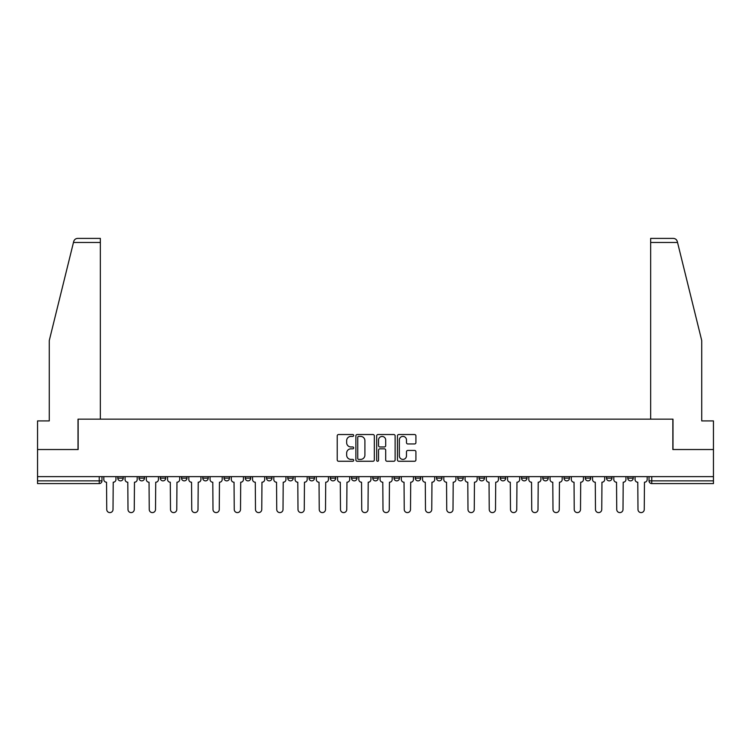 <?xml version="1.0" encoding="UTF-8"?>
<svg xmlns="http://www.w3.org/2000/svg" width="751" height="751" viewBox="0 0 751 751"><rect width="100%" height="100%" fill="white"/><g stroke="black" fill="none" stroke-linecap="round" stroke-linejoin="round"><path stroke-width="1.13" d="M353.702 435.467A0.939 0.939 0 0 0 352.773 434.529L338.56 434.529A1.333 1.333 0 0 0 337.227 435.862L337.227 459.931A1.333 1.333 0 0 0 338.56 461.264L352.773 461.264A0.939 0.939 0 0 0 353.702 460.335A0.939 0.939 0 0 0 352.773 459.396L350.933 459.396A4.281 4.281 0 0 1 346.652 455.115L346.652 453.116A4.281 4.281 0 0 1 350.933 448.835L352.773 448.835A0.939 0.939 0 0 0 353.702 447.896A0.939 0.939 0 0 0 352.773 446.967L350.933 446.967A4.281 4.281 0 0 1 346.652 442.686L346.652 440.677A4.281 4.281 0 0 1 350.933 436.397L352.773 436.397A0.939 0.939 0 0 0 353.702 435.467M627.77 476.641L627.77 478.134L633.215 478.134A2.722 2.722 0 0 1 630.493 480.865A2.722 2.722 0 0 1 627.77 478.134L627.77 476.641M542.776 478.134L542.776 476.641L542.776 478.134A2.722 2.722 0 0 0 545.498 480.865A2.722 2.722 0 0 1 542.776 478.134L548.221 478.134A2.722 2.722 0 0 1 545.498 480.865A2.722 2.722 0 0 0 548.221 478.134L548.221 476.641L548.221 478.134M351.524 476.641L351.524 478.134L356.978 478.134A2.722 2.722 0 0 1 354.247 480.865A2.722 2.722 0 0 1 351.524 478.134L351.524 476.641M287.774 476.641L287.774 478.134L293.228 478.134A2.722 2.722 0 0 1 290.506 480.865A2.722 2.722 0 0 1 287.774 478.134L287.774 476.641M245.277 476.641L245.277 478.134L250.731 478.134A2.722 2.722 0 0 1 247.999 480.865A2.722 2.722 0 0 1 245.277 478.134L245.277 476.641M224.033 476.641L224.033 478.134L229.477 478.134A2.722 2.722 0 0 1 226.755 480.865A2.722 2.722 0 0 1 224.033 478.134L224.033 476.641M181.526 476.641L181.526 478.134L186.98 478.134A2.722 2.722 0 0 1 184.258 480.865A2.722 2.722 0 0 1 181.526 478.134L181.526 476.641M414.571 443.954A1.333 1.333 0 0 0 415.913 442.621L415.913 435.862A1.333 1.333 0 0 0 414.571 434.529L398.8 434.529A1.333 1.333 0 0 0 397.457 435.862L397.457 459.931A1.333 1.333 0 0 0 398.8 461.264L414.571 461.264A1.333 1.333 0 0 0 415.913 459.931L415.913 451.773A1.333 1.333 0 0 0 414.571 450.44L407.821 450.44A1.333 1.333 0 0 0 406.488 451.773L406.488 455.819A3.577 3.577 0 0 1 402.911 459.396A3.577 3.577 0 0 1 399.335 455.819L399.335 439.973A3.577 3.577 0 0 1 402.911 436.397A3.577 3.577 0 0 1 406.488 439.973L406.488 442.621A1.333 1.333 0 0 0 407.821 443.954L414.571 443.954M73.457 242.489L73.701 241.503C74.321 239.569 75.635 238.536 77.663 238.396L100.343 238.396L100.343 242.489L73.457 242.489L49.266 340.56L49.266 420.926L37.55 420.926L37.55 449.53L78.142 449.53L78.142 419.161L672.858 419.161L672.858 449.53L713.45 449.53L713.45 476.641L37.55 476.641L37.55 480.865L101.976 480.865L101.976 476.641L101.976 480.865A2.722 2.722 0 0 1 99.254 483.588L37.55 483.588L37.55 480.865M100.343 242.489L100.343 419.161L78.01 419.161L78.01 449.53L37.55 449.53L37.55 476.641M374.327 435.862A1.333 1.333 0 0 0 372.994 434.529L357.213 434.529A1.333 1.333 0 0 0 355.88 435.862L355.88 459.931A1.333 1.333 0 0 0 357.213 461.264L372.994 461.264A1.333 1.333 0 0 0 374.327 459.931L374.327 435.862M378.006 434.529L393.787 434.529A1.333 1.333 0 0 1 395.12 435.862L395.12 459.931A1.333 1.333 0 0 1 393.787 461.264L387.028 461.264A1.333 1.333 0 0 1 385.695 459.931L385.695 450.168A1.333 1.333 0 0 0 384.362 448.835L379.875 448.835A1.333 1.333 0 0 0 378.542 450.168L378.542 460.335A0.939 0.939 0 0 1 377.603 461.264A0.939 0.939 0 0 1 376.673 460.335L376.673 435.862A1.333 1.333 0 0 1 378.006 434.529M649.024 476.641L649.024 480.865L713.45 480.865L713.45 483.588L651.746 483.588A2.722 2.722 0 0 1 649.024 480.865L649.024 476.641M713.45 476.641L713.45 480.865M633.215 476.641L633.215 478.134L633.215 476.641M606.517 476.641L606.517 478.134L611.971 478.134L611.971 476.641L611.971 478.134A2.722 2.722 0 0 1 609.249 480.865A2.722 2.722 0 0 1 606.517 478.134A2.722 2.722 0 0 0 609.249 480.865M590.718 476.641L590.718 478.134A2.722 2.722 0 0 1 587.995 480.865A2.722 2.722 0 0 1 585.273 478.134L590.718 478.134M585.273 476.641L585.273 478.134M564.02 476.641L564.02 478.134L569.474 478.134L569.474 476.641L569.474 478.134A2.722 2.722 0 0 1 566.742 480.865A2.722 2.722 0 0 1 564.02 478.134A2.722 2.722 0 0 0 566.742 480.865M521.523 476.641L521.523 478.134L526.967 478.134L526.967 476.641L526.967 478.134A2.722 2.722 0 0 1 524.245 480.865A2.722 2.722 0 0 1 521.523 478.134A2.722 2.722 0 0 0 524.245 480.865M505.723 478.134L505.723 476.641L505.723 478.134A2.722 2.722 0 0 1 503.001 480.865A2.722 2.722 0 0 1 500.269 478.134L505.723 478.134A2.722 2.722 0 0 1 503.001 480.865M500.269 476.641L500.269 478.134M484.47 476.641L484.47 478.134A2.722 2.722 0 0 1 481.748 480.865A2.722 2.722 0 0 1 479.025 478.134L484.47 478.134A2.722 2.722 0 0 1 481.748 480.865M479.025 476.641L479.025 478.134M463.226 476.641L463.226 478.134A2.722 2.722 0 0 1 460.494 480.865A2.722 2.722 0 0 1 457.772 478.134L463.226 478.134M457.772 476.641L457.772 478.134M441.973 476.641L441.973 478.134A2.722 2.722 0 0 1 439.251 480.865A2.722 2.722 0 0 1 436.528 478.134L441.973 478.134M436.528 476.641L436.528 478.134M420.72 476.641L420.72 478.134A2.722 2.722 0 0 1 417.997 480.865A2.722 2.722 0 0 1 415.275 478.134L420.72 478.134M415.275 476.641L415.275 478.134M399.476 476.641L399.476 478.134A2.722 2.722 0 0 1 396.753 480.865A2.722 2.722 0 0 1 394.022 478.134A2.722 2.722 0 0 0 396.753 480.865M394.022 476.641L394.022 478.134L399.476 478.134M378.222 476.641L378.222 478.134A2.722 2.722 0 0 1 375.5 480.865A2.722 2.722 0 0 1 372.778 478.134A2.722 2.722 0 0 0 375.5 480.865M372.778 476.641L372.778 478.134L378.222 478.134M356.978 476.641L356.978 478.134A2.722 2.722 0 0 1 354.247 480.865M335.725 476.641L335.725 478.134A2.722 2.722 0 0 1 333.003 480.865A2.722 2.722 0 0 1 330.28 478.134L335.725 478.134M330.28 476.641L330.28 478.134M314.472 476.641L314.472 478.134A2.722 2.722 0 0 1 311.749 480.865A2.722 2.722 0 0 1 309.027 478.134L314.472 478.134L314.472 476.641M309.027 476.641L309.027 478.134M293.228 476.641L293.228 478.134M271.975 476.641L271.975 478.134A2.722 2.722 0 0 1 269.252 480.865A2.722 2.722 0 0 1 266.53 478.134L271.975 478.134L271.975 476.641M266.53 476.641L266.53 478.134M250.731 476.641L250.731 478.134L250.731 476.641M229.477 478.134L229.477 476.641L229.477 478.134A2.722 2.722 0 0 1 226.755 480.865M208.224 476.641L208.224 478.134A2.722 2.722 0 0 1 205.502 480.865A2.722 2.722 0 0 1 202.779 478.134A2.722 2.722 0 0 0 205.502 480.865A2.722 2.722 0 0 0 208.224 478.134L208.224 476.641M202.779 476.641L202.779 478.134L208.224 478.134M186.98 476.641L186.98 478.134M165.727 476.641L165.727 478.134A2.722 2.722 0 0 1 163.005 480.865A2.722 2.722 0 0 1 160.282 478.134A2.722 2.722 0 0 0 163.005 480.865A2.722 2.722 0 0 0 165.727 478.134L160.282 478.134L160.282 476.641M139.029 476.641L139.029 478.134L144.483 478.134L144.483 476.641L144.483 478.134A2.722 2.722 0 0 1 141.751 480.865A2.722 2.722 0 0 1 139.029 478.134A2.722 2.722 0 0 0 141.751 480.865M117.785 476.641L117.785 478.134L123.23 478.134L123.23 476.641L123.23 478.134A2.722 2.722 0 0 1 120.507 480.865A2.722 2.722 0 0 1 117.785 478.134A2.722 2.722 0 0 0 120.507 480.865M99.254 476.641L99.254 483.588A2.722 2.722 0 0 0 101.976 480.865M358.687 436.397A0.939 0.939 0 0 0 357.748 437.335L357.748 458.457A0.939 0.939 0 0 0 358.687 459.396L360.621 459.396A4.281 4.281 0 0 0 364.902 455.115L364.902 440.677A4.281 4.281 0 0 0 360.621 436.397L358.687 436.397M385.695 440.039A3.577 3.577 0 0 0 382.118 436.462A3.577 3.577 0 0 0 378.542 440.039L378.542 445.625A1.333 1.333 0 0 0 379.875 446.967L384.362 446.967A1.333 1.333 0 0 0 385.695 445.625L385.695 440.039M103.816 476.641L103.816 479.504A2.722 2.722 0 0 0 106.539 482.226L106.745 509.469A3.135 3.135 0 0 0 109.881 512.604A3.135 3.135 0 0 0 113.016 509.469L113.213 482.226A2.722 2.722 0 0 0 115.945 479.504L115.945 476.641M125.07 476.641L125.07 479.504A2.722 2.722 0 0 0 127.792 482.226L127.999 509.469A3.135 3.135 0 0 0 131.134 512.604A3.135 3.135 0 0 0 134.26 509.469L134.467 482.226A2.722 2.722 0 0 0 137.189 479.504L137.189 476.641M146.314 476.641L146.314 479.504A2.722 2.722 0 0 0 149.045 482.226L149.242 509.469A3.135 3.135 0 0 0 152.378 512.604A3.135 3.135 0 0 0 155.513 509.469L155.72 482.226A2.722 2.722 0 0 0 158.442 479.504L158.442 476.641M677.543 242.489L677.299 241.503C676.679 239.569 675.365 238.536 673.337 238.396L650.657 238.396L650.657 419.161L672.99 419.161L672.99 449.53L713.45 449.53L713.45 420.926L701.734 420.926L701.734 340.56L677.543 242.489L650.657 242.489M167.567 476.641L167.567 479.504A2.722 2.722 0 0 0 170.289 482.226L170.496 509.469A3.135 3.135 0 0 0 173.631 512.604A3.135 3.135 0 0 0 176.767 509.469L176.964 482.226A2.722 2.722 0 0 0 179.686 479.504L179.686 476.641M188.82 476.641L188.82 479.504A2.722 2.722 0 0 0 191.543 482.226L191.749 509.469A3.135 3.135 0 0 0 194.875 512.604A3.135 3.135 0 0 0 198.011 509.469L198.217 482.226A2.722 2.722 0 0 0 200.939 479.504L200.939 476.641M210.064 476.641L210.064 479.504A2.722 2.722 0 0 0 212.786 482.226L212.993 509.469A3.135 3.135 0 0 0 216.128 512.604A3.135 3.135 0 0 0 219.264 509.469L219.461 482.226A2.722 2.722 0 0 0 222.193 479.504L222.193 476.641M231.317 476.641L231.317 479.504A2.722 2.722 0 0 0 234.04 482.226L234.246 509.469A3.135 3.135 0 0 0 237.382 512.604A3.135 3.135 0 0 0 240.508 509.469L240.714 482.226A2.722 2.722 0 0 0 243.437 479.504L243.437 476.641M252.561 476.641L252.561 479.504A2.722 2.722 0 0 0 255.293 482.226L255.49 509.469A3.135 3.135 0 0 0 258.626 512.604A3.135 3.135 0 0 0 261.761 509.469L261.968 482.226A2.722 2.722 0 0 0 264.69 479.504L264.69 476.641M273.815 476.641L273.815 479.504A2.722 2.722 0 0 0 276.537 482.226L276.743 509.469A3.135 3.135 0 0 0 279.879 512.604A3.135 3.135 0 0 0 283.014 509.469L283.211 482.226A2.722 2.722 0 0 0 285.934 479.504L285.934 476.641M295.068 476.641L295.068 479.504A2.722 2.722 0 0 0 297.79 482.226L297.997 509.469A3.135 3.135 0 0 0 301.123 512.604A3.135 3.135 0 0 0 304.258 509.469L304.465 482.226A2.722 2.722 0 0 0 307.187 479.504L307.187 476.641M316.312 476.641L316.312 479.504A2.722 2.722 0 0 0 319.034 482.226L319.241 509.469A3.135 3.135 0 0 0 322.376 512.604A3.135 3.135 0 0 0 325.512 509.469L325.709 482.226A2.722 2.722 0 0 0 328.44 479.504L328.44 476.641M337.565 476.641L337.565 479.504A2.722 2.722 0 0 0 340.287 482.226L340.494 509.469A3.135 3.135 0 0 0 343.629 512.604A3.135 3.135 0 0 0 346.755 509.469L346.962 482.226A2.722 2.722 0 0 0 349.684 479.504L349.684 476.641M358.809 476.641L358.809 479.504A2.722 2.722 0 0 0 361.541 482.226L361.738 509.469A3.135 3.135 0 0 0 364.873 512.604A3.135 3.135 0 0 0 368.009 509.469L368.215 482.226A2.722 2.722 0 0 0 370.938 479.504L370.938 476.641M380.062 476.641L380.062 479.504A2.722 2.722 0 0 0 382.785 482.226L382.991 509.469A3.135 3.135 0 0 0 386.127 512.604A3.135 3.135 0 0 0 389.262 509.469L389.459 482.226A2.722 2.722 0 0 0 392.191 479.504L392.191 476.641M401.316 476.641L401.316 479.504A2.722 2.722 0 0 0 404.038 482.226L404.245 509.469A3.135 3.135 0 0 0 407.371 512.604A3.135 3.135 0 0 0 410.506 509.469L410.713 482.226A2.722 2.722 0 0 0 413.435 479.504L413.435 476.641M422.56 476.641L422.56 479.504A2.722 2.722 0 0 0 425.291 482.226L425.488 509.469A3.135 3.135 0 0 0 428.624 512.604A3.135 3.135 0 0 0 431.759 509.469L431.966 482.226A2.722 2.722 0 0 0 434.688 479.504L434.688 476.641M443.813 476.641L443.813 479.504A2.722 2.722 0 0 0 446.535 482.226L446.742 509.469A3.135 3.135 0 0 0 449.877 512.604A3.135 3.135 0 0 0 453.003 509.469L453.21 482.226A2.722 2.722 0 0 0 455.932 479.504L455.932 476.641M465.066 476.641L465.066 479.504A2.722 2.722 0 0 0 467.789 482.226L467.986 509.469A3.135 3.135 0 0 0 471.121 512.604A3.135 3.135 0 0 0 474.256 509.469L474.463 482.226A2.722 2.722 0 0 0 477.185 479.504L477.185 476.641M486.31 476.641L486.31 479.504A2.722 2.722 0 0 0 489.032 482.226L489.239 509.469A3.135 3.135 0 0 0 492.374 512.604A3.135 3.135 0 0 0 495.51 509.469L495.707 482.226A2.722 2.722 0 0 0 498.439 479.504L498.439 476.641M507.563 476.641L507.563 479.504A2.722 2.722 0 0 0 510.286 482.226L510.492 509.469A3.135 3.135 0 0 0 513.618 512.604A3.135 3.135 0 0 0 516.754 509.469L516.96 482.226A2.722 2.722 0 0 0 519.683 479.504L519.683 476.641M528.807 476.641L528.807 479.504A2.722 2.722 0 0 0 531.539 482.226L531.736 509.469A3.135 3.135 0 0 0 534.872 512.604A3.135 3.135 0 0 0 538.007 509.469L538.214 482.226A2.722 2.722 0 0 0 540.936 479.504L540.936 476.641M550.061 476.641L550.061 479.504A2.722 2.722 0 0 0 552.783 482.226L552.989 509.469A3.135 3.135 0 0 0 556.125 512.604A3.135 3.135 0 0 0 559.251 509.469L559.457 482.226A2.722 2.722 0 0 0 562.18 479.504L562.18 476.641M571.314 476.641L571.314 479.504A2.722 2.722 0 0 0 574.036 482.226L574.233 509.469A3.135 3.135 0 0 0 577.369 512.604A3.135 3.135 0 0 0 580.504 509.469L580.711 482.226A2.722 2.722 0 0 0 583.433 479.504L583.433 476.641M592.558 476.641L592.558 479.504A2.722 2.722 0 0 0 595.28 482.226L595.487 509.469A3.135 3.135 0 0 0 598.622 512.604A3.135 3.135 0 0 0 601.758 509.469L601.955 482.226A2.722 2.722 0 0 0 604.686 479.504L604.686 476.641M613.811 476.641L613.811 479.504A2.722 2.722 0 0 0 616.533 482.226L616.74 509.469A3.135 3.135 0 0 0 619.866 512.604A3.135 3.135 0 0 0 623.001 509.469L623.208 482.226A2.722 2.722 0 0 0 625.93 479.504L625.93 476.641M635.055 476.641L635.055 479.504A2.722 2.722 0 0 0 637.787 482.226L637.984 509.469A3.135 3.135 0 0 0 641.119 512.604A3.135 3.135 0 0 0 644.255 509.469L644.461 482.226A2.722 2.722 0 0 0 647.184 479.504L647.184 476.641M651.746 476.641L651.746 483.588"/></g></svg>
